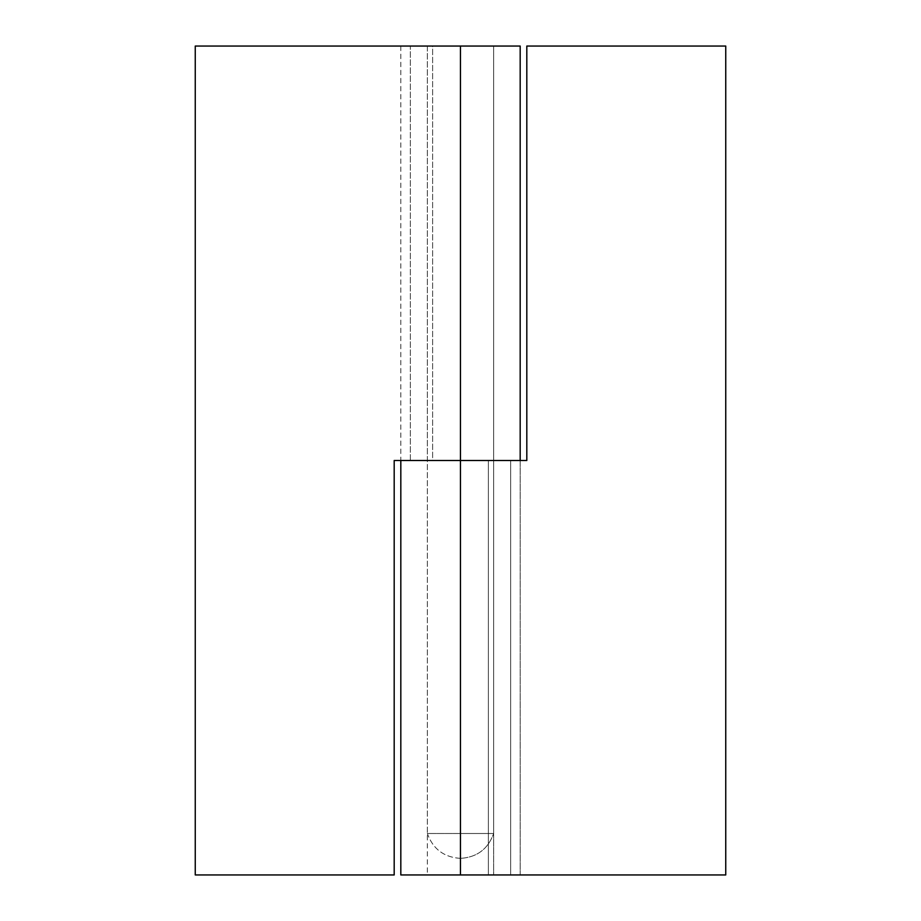 <?xml version="1.0" encoding="UTF-8"?>
<svg xmlns="http://www.w3.org/2000/svg" width="921" height="921" viewBox="0 0 921 921"><rect width="100%" height="100%" fill="white"/><g stroke="black" fill="none" stroke-linecap="round" stroke-linejoin="round"><path stroke-width="0.69" stroke-dasharray="4.61 3.45" d="M432.628 46.05L195.252 46.05L195.252 874.95L195.252 46.05L460.5 46.05L460.5 460.5L493.656 460.5L493.656 46.05L460.5 46.05L460.5 460.5L520.181 460.5L400.819 460.5L410.329 460.5L410.329 46.05L400.831 46.05L520.181 46.05L401.165 46.05L410.329 46.05L410.329 460.5L432.628 460.5L432.628 46.05L410.329 46.05L432.628 46.05L432.628 460.5L400.819 460.5L520.181 460.5L515.633 460.5L520.181 460.5L520.181 874.95L400.877 874.95M460.5 460.5L394.188 460.5L394.188 874.95L195.252 874.95L394.188 874.95L394.188 460.5L526.812 460.5L526.812 46.05L725.748 46.05L725.748 874.95L460.5 874.95L460.5 460.5L427.344 460.5L483.939 460.5L460.5 460.5L460.5 874.95L725.748 874.95L725.748 46.05L526.812 46.05L526.812 460.5L460.5 460.5L520.181 460.5L510.671 460.5L510.671 874.95L520.181 874.95L520.181 460.5L488.372 460.5L488.372 874.95L493.656 874.95L493.656 460.5L483.939 460.5L493.656 460.5L488.372 460.5L488.372 874.95L510.671 874.95L510.671 460.5L488.372 460.5L493.656 460.5L493.656 874.95L427.344 874.95L427.344 460.5L493.656 460.5L493.656 46.05L427.344 46.05L427.344 833.505L460.5 833.505L460.5 858.372C476.997 857.336 488.049 849.047 493.656 833.505L460.5 833.505L493.656 833.505L493.656 46.05L483.939 46.05L493.656 46.05L493.656 833.505C488.049 849.047 476.997 857.336 460.5 858.372C444.003 857.336 432.951 849.047 427.344 833.505L460.5 833.505L460.5 858.372L460.5 833.505L493.656 833.505L427.344 833.505C432.951 849.047 444.003 857.336 460.5 858.372L460.5 833.505L427.344 833.505L427.344 46.05L493.656 46.05L427.344 46.05L427.344 460.5L460.5 460.5M400.819 874.95L460.5 874.95M400.819 46.05L400.819 460.5"/><path stroke-width="1.38" d="M520.181 46.05L520.181 460.5L520.181 46.05L460.442 46.05L460.442 460.5L460.442 46.05L195.252 46.05L195.252 874.95L394.188 874.95L394.188 460.5L460.442 460.5L460.442 874.95L460.442 460.5L526.812 460.5L394.188 460.5L394.188 874.95L195.252 874.95L195.252 46.05L520.181 46.05M400.877 874.95L725.748 874.95L725.748 46.05L526.812 46.05L526.812 460.5L526.812 46.05L725.748 46.05L725.748 874.95L401.97 874.95M400.819 460.5L400.819 874.95"/></g></svg>
